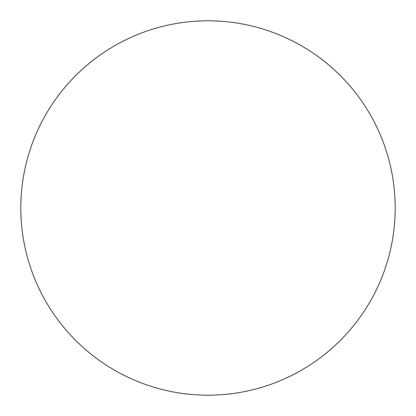 <?xml version="1.0" encoding="UTF-8"?>
<svg xmlns="http://www.w3.org/2000/svg" width="416" height="416" viewBox="0 0 416 416"><rect width="100%" height="100%" fill="white"/><g stroke="black" fill="none" stroke-linecap="round" stroke-linejoin="round"><path stroke-width="0.62" d="M208 20.8A187.2 187.2 0 0 1 370.12 301.6A187.2 187.2 0 0 1 45.88 301.6A187.2 187.2 0 0 1 208 20.8"/></g></svg>

